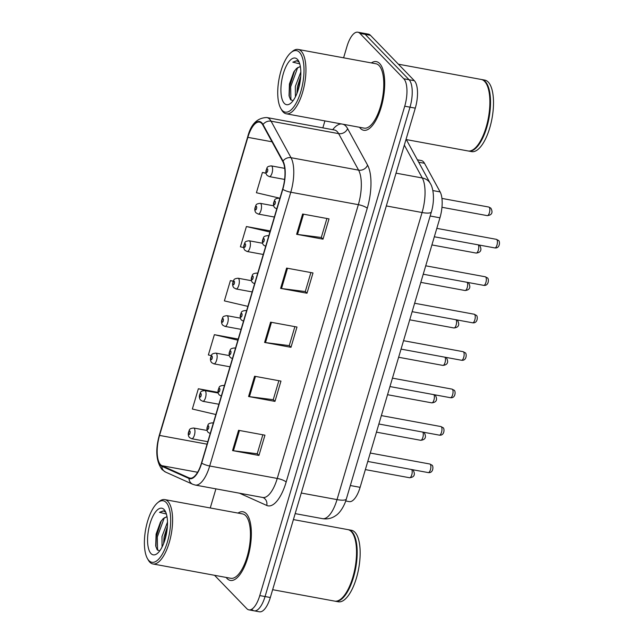 <?xml version="1.0" encoding="UTF-8"?>
<svg xmlns="http://www.w3.org/2000/svg" width="644" height="644" viewBox="0 0 644 644"><rect width="100%" height="100%" fill="white"/><g stroke="black" fill="none" stroke-linecap="round" stroke-linejoin="round"><path stroke-width="0.97" d="M417.384 159.825L421.297 160.541A21.816 8.42 100.4 0 1 424.468 163.27L440.126 191.912A21.816 8.42 100.4 0 1 439.941 217.809L360.109 487.331A21.816 8.42 100.4 0 1 349.225 501.62L345.707 500.968M227.082 578.554A34.905 13.468 -79.6 0 0 230.375 580.429A34.905 13.468 -79.6 0 0 248.97 553.124A34.905 13.468 -79.6 0 0 246.306 513.662A34.905 13.468 -79.6 0 0 243.013 511.787A34.905 13.468 -79.6 0 0 238.006 513.083A34.905 13.468 -79.6 0 1 243.013 511.787A34.905 13.468 -79.6 0 1 246.306 513.662A34.905 13.468 -79.6 0 1 248.97 553.124A34.905 13.468 -79.6 0 1 230.375 580.429A34.905 13.468 -79.6 0 1 227.082 578.554A34.905 13.468 -79.6 0 1 226.157 577.443A34.905 13.468 -79.6 0 0 227.082 578.554M360.431 128.389A34.905 13.468 -79.6 0 0 363.715 130.273A34.905 13.468 -79.6 0 0 382.319 102.968A34.905 13.468 -79.6 0 0 379.646 63.506A34.905 13.468 -79.6 0 0 376.354 61.623A34.905 13.468 -79.6 0 0 371.355 62.919A34.905 13.468 -79.6 0 1 376.354 61.623A34.905 13.468 -79.6 0 1 379.646 63.506A34.905 13.468 -79.6 0 1 382.319 102.968A34.905 13.468 -79.6 0 1 363.715 130.273A34.905 13.468 -79.6 0 1 360.431 128.389A34.905 13.468 -79.6 0 1 359.505 127.279A34.905 13.468 -79.6 0 0 360.431 128.389M160.541 464.694A23.265 8.976 100.4 0 1 159.559 435.425L247.851 137.341A23.265 8.976 100.4 0 1 259.46 122.102A23.265 8.976 100.4 0 1 262.841 125.017L282.805 161.539A23.265 8.976 100.4 0 1 282.611 189.151L201.516 462.923A23.265 8.976 100.4 0 1 189.908 478.162A23.265 8.976 100.4 0 1 189.095 477.904L161.926 465.693A23.265 8.976 100.4 0 1 160.541 464.694M160.38 465.234A23.852 9.201 -79.6 0 0 161.797 466.264L188.974 478.468A23.852 9.201 -79.6 0 0 201.701 463.108L282.797 189.344A23.852 9.201 -79.6 0 0 282.998 161.04L263.026 124.517A23.852 9.201 -79.6 0 0 247.666 137.156L159.374 435.231A23.852 9.201 -79.6 0 0 160.38 465.234M252.11 609.651A21.816 8.42 -79.6 0 0 254.171 610.826L259.443 611.8A21.816 8.42 -79.6 0 0 270.327 597.511L415.283 108.152A21.816 8.42 -79.6 0 0 414.358 80.709L370.453 35.315L365.172 34.349A21.816 8.42 -79.6 0 0 363.119 33.174A21.816 8.42 -79.6 0 1 365.172 34.349L409.077 79.735L365.172 34.349L359.899 33.375A21.816 8.42 -79.6 0 0 357.839 32.2A21.816 8.42 -79.6 0 0 346.955 46.489L343.606 57.807M415.283 108.152L410.003 107.178A21.816 8.42 -79.6 0 0 409.077 79.735A21.816 8.42 -79.6 0 1 410.003 107.178L265.054 596.545L410.003 107.178L404.73 106.204A21.816 8.42 -79.6 0 0 403.804 78.761L359.899 33.375M254.171 610.826A21.816 8.42 -79.6 0 0 265.054 596.545A21.816 8.42 -79.6 0 1 254.171 610.826L248.89 609.86A21.816 8.42 -79.6 0 0 259.774 595.571L404.73 106.204M324.914 120.911L322.853 127.858M215.917 488.86L210.258 507.971M214.541 575.301L246.837 608.685A21.816 8.42 -79.6 0 0 248.89 609.86M302.632 214.025L329.02 218.88L323.014 239.157L296.626 234.303L302.632 214.025M254.581 376.241L280.969 381.103L274.964 401.381L248.576 396.519L254.581 376.241M238.562 430.313L264.95 435.175L258.944 455.453L232.556 450.591L238.562 430.313M286.612 268.097L313 272.951L306.995 293.229L280.607 288.375L286.612 268.097M270.601 322.169L296.989 327.031L290.983 347.309L264.595 342.447L270.601 322.169M266.028 173.123L262.422 172.455L256.417 192.733L279.923 198.223M238.2 339.066L214.372 334.679L208.366 354.957L211.272 355.633M218.107 392.389L198.352 388.751L192.347 409.029L215.853 414.519M270.238 230.922L246.411 226.535L240.397 246.805L243.778 247.602M233.273 281.138L230.391 280.607L224.386 300.885L247.892 306.375M290.983 347.309L289.277 345.546M294.88 326.637L289.253 345.635L265.481 342.584A5.82 1.425 -163.5 0 1 264.595 342.447M306.995 293.229L305.296 291.474M310.899 272.565L305.272 291.563L281.5 288.512A5.82 1.425 -163.5 0 1 280.607 288.375M258.944 455.453L257.246 453.69M262.841 434.789L257.222 453.779L233.442 450.736A5.82 1.425 -163.5 0 1 232.556 450.591M274.964 401.381L273.257 399.618M278.86 380.717L273.233 399.707L249.461 396.664A5.82 1.425 -163.5 0 1 248.576 396.519M323.014 239.157L321.316 237.403M326.911 218.493L321.284 237.491L297.512 234.44A5.82 1.425 -163.5 0 1 296.626 234.303M230.391 280.607L233.217 281.267M214.372 334.679L237.878 340.169M198.352 388.751L211.16 391.737M246.411 226.535L269.908 232.017M262.422 172.455L266.069 173.308M370.453 35.315A21.816 8.42 -79.6 0 0 368.392 34.14L357.839 32.2M166.136 502.465A31.266 12.067 -79.6 0 0 157.708 502.69A31.266 12.067 -79.6 0 0 145.665 529.352A31.266 12.067 -79.6 0 0 147.428 558.549A31.266 12.067 -79.6 0 0 148.925 560.594A31.266 12.067 -79.6 0 0 167.464 541.805A31.266 12.067 -79.6 0 0 166.136 502.465M147.428 558.549L148.273 560.047A32.723 12.63 -79.6 0 0 149.843 562.196A32.723 12.63 -79.6 0 0 152.926 563.959A32.723 12.63 -79.6 0 0 170.362 538.352A32.723 12.63 -79.6 0 0 167.859 501.362A32.723 12.63 -79.6 0 0 164.775 499.599A32.723 12.63 -79.6 0 0 159.036 501.596L157.708 502.69M152.926 563.959L230.769 578.288A32.723 12.63 -79.6 0 0 248.206 552.689A32.723 12.63 -79.6 0 0 245.702 515.691A32.723 12.63 -79.6 0 0 242.619 513.928L164.775 499.599M272.645 589.695L334.671 601.118A36.354 14.031 -79.6 0 0 341.046 598.896A36.354 14.031 -79.6 0 0 355.053 567.903A36.354 14.031 -79.6 0 0 353.009 533.948A36.354 14.031 -79.6 0 0 351.262 531.566A36.354 14.031 -79.6 0 0 347.841 529.61L293.414 519.587M335.001 601.166A36.354 14.031 -79.6 0 0 335.331 601.238A36.354 14.031 -79.6 0 0 354.707 572.79A36.354 14.031 -79.6 0 0 351.922 531.686A36.354 14.031 -79.6 0 0 348.501 529.73A36.354 14.031 -79.6 0 0 348.163 529.674M335.331 601.238L338.301 601.786A36.354 14.031 -79.6 0 0 357.678 573.337A36.354 14.031 -79.6 0 0 354.892 532.234A36.354 14.031 -79.6 0 0 351.463 530.278L348.501 529.73M162.063 547.022L161.982 536.565L167.488 522.123M163.592 543.6L164.083 536.951L167.392 526.317M166.989 516.569L163.149 518.662L167.013 516.681M165.878 512.423L163.471 510.829L159.503 512.326L166.41 514.025M151.002 553.574A23.707 9.153 -79.6 0 0 157.394 553.405A23.707 9.153 -79.6 0 0 166.53 533.192A23.707 9.153 -79.6 0 0 165.194 511.046A23.707 9.153 -79.6 0 0 164.059 509.493A23.707 9.153 -79.6 0 0 149.996 523.741A23.707 9.153 -79.6 0 0 151.002 553.574M163.149 518.662L160.445 522.115L156.098 534.134L155.703 545.871L157.096 549.646L159.688 550.926M341.215 598.759A35.992 13.886 -79.6 0 0 341.376 598.622A35.992 13.886 -79.6 0 0 355.247 567.936A35.992 13.886 -79.6 0 0 353.218 534.319A35.992 13.886 -79.6 0 0 353.113 534.134M159.503 512.326L163.769 510.901M157.587 550.218L157.305 536.983L164.341 517.679M155.937 546.949L156.259 536.79L161.314 520.779M164.252 541.837L167.271 527.83M299.484 52.309A31.266 12.067 -79.6 0 0 291.056 52.526A31.266 12.067 -79.6 0 0 279.005 79.188A31.266 12.067 -79.6 0 0 280.768 108.385A31.266 12.067 -79.6 0 0 282.265 110.438A31.266 12.067 -79.6 0 0 300.812 91.641A31.266 12.067 -79.6 0 0 299.484 52.309M280.768 108.385L281.621 109.891A32.723 12.63 -79.6 0 0 283.183 112.032A32.723 12.63 -79.6 0 0 286.266 113.795A32.723 12.63 -79.6 0 0 303.702 88.196A32.723 12.63 -79.6 0 0 301.207 51.198A32.723 12.63 -79.6 0 0 298.116 49.435A32.723 12.63 -79.6 0 0 292.384 51.431L291.056 52.526M286.266 113.795L364.11 128.124A32.723 12.63 -79.6 0 0 381.546 102.525A32.723 12.63 -79.6 0 0 379.05 65.535A32.723 12.63 -79.6 0 0 375.959 63.772L298.116 49.435M405.986 139.531L468.019 150.954A36.354 14.031 -79.6 0 0 474.395 148.74A36.354 14.031 -79.6 0 0 488.394 117.739A36.354 14.031 -79.6 0 0 486.349 83.784A36.354 14.031 -79.6 0 0 484.61 81.402A36.354 14.031 -79.6 0 0 481.181 79.445L398.394 64.199M468.349 151.002A36.354 14.031 -79.6 0 0 468.679 151.074A36.354 14.031 -79.6 0 0 488.047 122.626A36.354 14.031 -79.6 0 0 485.27 81.522A36.354 14.031 -79.6 0 0 481.841 79.566A36.354 14.031 -79.6 0 0 481.511 79.518M468.679 151.074L471.641 151.622A36.354 14.031 -79.6 0 0 491.018 123.173A36.354 14.031 -79.6 0 0 488.241 82.07A36.354 14.031 -79.6 0 0 484.811 80.114L481.841 79.566M295.411 96.866L295.33 86.409L300.837 71.959M296.94 93.444L297.423 86.787L300.732 76.153M300.337 66.404L296.49 68.497L300.354 66.517M299.219 62.267L296.82 60.673L292.843 62.162L299.75 63.861M284.342 103.41A23.707 9.153 -79.6 0 0 290.742 103.241A23.707 9.153 -79.6 0 0 299.871 83.028A23.707 9.153 -79.6 0 0 298.534 60.89A23.707 9.153 -79.6 0 0 297.399 59.337A23.707 9.153 -79.6 0 0 283.336 73.585A23.707 9.153 -79.6 0 0 284.342 103.41M296.49 68.497L293.793 71.959L289.438 83.97L289.043 95.706L290.436 99.482L293.028 100.77M474.556 148.595A35.992 13.886 -79.6 0 0 474.725 148.466A35.992 13.886 -79.6 0 0 488.587 117.772A35.992 13.886 -79.6 0 0 486.566 84.163A35.992 13.886 -79.6 0 0 486.453 83.978M292.843 62.162L297.109 60.737M290.935 100.053L290.645 86.827L297.689 67.523M289.277 96.785L289.599 86.634L294.654 70.623M297.592 91.681L300.611 77.674M350.328 485.528L360.109 487.331M430.168 216.006L439.941 217.809M432.824 190.568L440.126 191.912M418.689 162.208L424.468 163.27M159.559 435.425L207.07 444.175M332.715 129.677A36.354 14.031 100.4 0 1 341.505 123.962M343.091 124.26A36.354 14.031 100.4 0 1 345.739 126.007A36.354 14.031 100.4 0 1 347.591 128.599L367.563 165.122A36.354 14.031 100.4 0 1 367.249 208.27L286.161 482.042A36.354 14.031 100.4 0 1 266.753 505.451L239.584 493.24A36.354 14.031 100.4 0 1 239.496 493.207M263.026 124.517A7.269 6.062 -28.7 0 1 271.068 121.185L338.623 133.622A29.085 11.222 -79.6 0 0 337.142 131.553A29.085 11.222 -79.6 0 0 334.397 129.991L334.8 130.08M247.666 137.156A7.269 1.779 -163.5 0 1 247.674 136.922L159.382 434.998C155.204 449.971 156.098 461.49 162.047 469.565L165.589 472.076A7.269 6.682 -65.8 0 1 161.797 466.264M282.797 189.344A7.269 1.779 16.5 0 0 290.79 192.234L209.694 465.998A7.269 1.779 -163.5 0 1 201.701 463.108M282.998 161.04A7.269 6.062 -28.7 0 1 291.04 157.708A29.085 11.222 100.4 0 1 290.79 192.234L358.346 204.671A29.085 11.222 -79.6 0 0 358.595 170.145L338.623 133.622A7.269 6.062 151.3 0 0 347.591 128.599M165.589 472.076L192.765 484.288A7.269 6.682 -65.8 0 1 188.974 478.468M286.161 482.042A7.269 1.779 -163.5 0 0 277.25 478.436L209.694 465.998A29.085 11.222 100.4 0 1 195.188 485.045L262.744 497.482A29.085 11.222 -79.6 0 0 277.25 478.436L358.346 204.671A7.269 1.779 -163.5 0 1 367.249 208.27M247.674 136.922C250.878 124.212 257.262 117.747 266.841 117.546A29.085 11.222 100.4 0 1 271.068 121.185L291.04 157.708L358.595 170.145A7.269 6.062 151.3 0 0 367.563 165.122M259.774 595.571L270.327 597.511M403.804 78.761L414.358 80.709M266.753 505.451A7.269 6.682 114.2 0 0 263.138 497.603L262.744 497.482M247.851 137.341L272.01 141.793M161.926 465.693L197.595 472.261M189.095 477.904L190.761 478.21M271.478 322.33L265.481 342.584M255.467 376.402L249.461 396.664M239.447 430.482L233.442 450.736M287.498 268.258L281.5 288.512M303.517 214.186L297.512 234.44M346.351 498.963A14.538 3.566 -163.5 0 1 337.029 499.607L422.07 212.52A29.085 11.222 -79.6 0 0 422.319 177.994A14.538 12.115 -28.7 0 1 430.329 183.5C432.897 187.219 435.296 198.473 431.391 211.868L346.351 498.963C345.329 503.181 341.215 512.157 335.774 515.594C331.757 518.412 327.337 519.434 322.515 518.653A29.085 11.222 -79.6 0 0 337.029 499.607L301.279 493.03M404.335 145.109L422.319 177.994L396.028 173.156M431.391 211.868A14.538 3.566 -163.5 0 1 422.07 212.52L386.32 205.935M412.498 469.685L413.182 470.249C414.752 473.026 415.646 477.14 409.584 477.743A4.363 1.682 -79.6 0 0 411.862 474.515A4.363 1.682 -79.6 0 0 411.693 469.54M194.174 428.3A5.45 2.101 100.4 0 1 194.593 434.467A5.45 2.101 100.4 0 1 191.687 438.733L189.561 437.59C188.41 436.382 188.024 434.724 188.402 432.607C189.787 429.5 188.708 428.63 193.659 428.01A5.45 2.101 100.4 0 1 194.174 428.3M188.877 434.45A1.819 0.7 -79.6 0 0 189.956 433.364A1.819 0.7 -79.6 0 0 189.875 431.078A1.819 0.7 -79.6 0 0 188.797 432.164A1.819 0.7 -79.6 0 0 188.877 434.45M430.248 464.244A4.363 1.682 -79.6 0 0 429.838 464.01L431.858 465.097C433.509 465.322 433.798 473.38 428.252 472.591A4.363 1.682 -79.6 0 0 430.578 469.178A4.363 1.682 -79.6 0 0 430.248 464.244M213.333 423.036L212.335 422.85A5.45 2.101 100.4 0 1 212.85 423.148A5.45 2.101 100.4 0 1 213.164 423.607M208.551 425.917A1.819 0.7 -79.6 0 0 207.473 427.012A1.819 0.7 -79.6 0 0 207.545 429.298A1.819 0.7 -79.6 0 0 208.624 428.204A1.819 0.7 -79.6 0 0 208.551 425.917M423.591 432.245L424.275 432.808C425.845 435.577 426.739 439.691 420.677 440.295A4.363 1.682 -79.6 0 0 422.955 437.067A4.363 1.682 -79.6 0 0 422.786 432.092M205.267 390.86A5.45 2.101 100.4 0 1 205.686 397.018A5.45 2.101 100.4 0 1 202.78 401.293L200.654 400.141C199.503 398.934 199.117 397.276 199.495 395.166C200.88 392.059 199.801 391.182 204.752 390.562A5.45 2.101 100.4 0 1 205.267 390.86M199.97 397.01A1.819 0.7 -79.6 0 0 201.049 395.915A1.819 0.7 -79.6 0 0 200.968 393.629A1.819 0.7 -79.6 0 0 199.89 394.724A1.819 0.7 -79.6 0 0 199.97 397.01M434.684 394.796L435.368 395.36C436.938 398.129 437.831 402.25 431.77 402.854A4.363 1.682 -79.6 0 0 434.048 399.626A4.363 1.682 -79.6 0 0 433.879 394.651M216.36 353.411A5.45 2.101 100.4 0 1 216.778 359.577A5.45 2.101 100.4 0 1 213.872 363.844L211.747 362.701C210.596 361.485 210.21 359.827 210.588 357.718C211.973 354.611 210.894 353.733 215.845 353.113A5.45 2.101 100.4 0 1 216.36 353.411M211.063 359.561A1.819 0.7 -79.6 0 0 212.134 358.467A1.819 0.7 -79.6 0 0 212.061 356.18A1.819 0.7 -79.6 0 0 210.982 357.275A1.819 0.7 -79.6 0 0 211.063 359.561M445.777 357.348L446.461 357.911C448.031 360.688 448.924 364.802 442.863 365.406A4.363 1.682 -79.6 0 0 445.141 362.178A4.363 1.682 -79.6 0 0 444.964 357.203M227.453 315.963A5.45 2.101 100.4 0 1 227.871 322.129A5.45 2.101 100.4 0 1 224.965 326.395L222.84 325.252C221.689 324.045 221.303 322.386 221.681 320.269C223.066 317.162 221.987 316.293 226.938 315.673A5.45 2.101 100.4 0 1 227.453 315.963M222.148 322.113A1.819 0.7 -79.6 0 0 223.227 321.026A1.819 0.7 -79.6 0 0 223.154 318.74A1.819 0.7 -79.6 0 0 222.075 319.827A1.819 0.7 -79.6 0 0 222.148 322.113M456.87 319.907L457.554 320.471C459.124 323.24 460.017 327.353 453.948 327.965A4.363 1.682 -79.6 0 0 456.234 324.729A4.363 1.682 -79.6 0 0 456.057 319.754M238.546 278.522A5.45 2.101 100.4 0 1 238.964 284.68A5.45 2.101 100.4 0 1 236.058 288.955L233.925 287.804C232.774 286.596 232.395 284.938 232.774 282.829C234.158 279.721 233.08 278.844 238.03 278.224A5.45 2.101 100.4 0 1 238.546 278.522M233.241 284.672A1.819 0.7 -79.6 0 0 234.319 283.577A1.819 0.7 -79.6 0 0 234.247 281.291A1.819 0.7 -79.6 0 0 233.168 282.386A1.819 0.7 -79.6 0 0 233.241 284.672M441.341 426.795A4.363 1.682 -79.6 0 0 440.923 426.561L442.951 427.648C444.593 427.874 444.891 435.932 439.345 435.143A4.363 1.682 -79.6 0 0 441.671 431.73A4.363 1.682 -79.6 0 0 441.341 426.795M224.426 385.595L223.428 385.41A5.45 2.101 100.4 0 1 223.943 385.7A5.45 2.101 100.4 0 1 224.257 386.159M219.636 388.477A1.819 0.7 -79.6 0 0 218.566 389.564A1.819 0.7 -79.6 0 0 218.638 391.85A1.819 0.7 -79.6 0 0 219.717 390.763A1.819 0.7 -79.6 0 0 219.636 388.477M452.426 389.354A4.363 1.682 -79.6 0 0 452.016 389.121L454.044 390.208C455.686 390.425 455.984 398.491 450.438 397.702A4.363 1.682 -79.6 0 0 452.764 394.281A4.363 1.682 -79.6 0 0 452.426 389.354M235.511 348.146L234.521 347.961A5.45 2.101 100.4 0 1 235.028 348.259A5.45 2.101 100.4 0 1 235.35 348.71M230.729 351.028A1.819 0.7 -79.6 0 0 229.65 352.123A1.819 0.7 -79.6 0 0 229.731 354.409A1.819 0.7 -79.6 0 0 230.81 353.315A1.819 0.7 -79.6 0 0 230.729 351.028M463.519 351.906A4.363 1.682 -79.6 0 0 463.108 351.672L465.137 352.759C466.779 352.984 467.077 361.043 461.531 360.254A4.363 1.682 -79.6 0 0 463.857 356.84A4.363 1.682 -79.6 0 0 463.519 351.906M246.604 310.698L245.606 310.513A5.45 2.101 100.4 0 1 246.121 310.811A5.45 2.101 100.4 0 1 246.435 311.269M241.822 313.58A1.819 0.7 -79.6 0 0 240.743 314.675A1.819 0.7 -79.6 0 0 240.824 316.961A1.819 0.7 -79.6 0 0 241.903 315.866A1.819 0.7 -79.6 0 0 241.822 313.58M467.955 282.458L468.647 283.022C470.217 285.791 471.11 289.913 465.04 290.516A4.363 1.682 -79.6 0 0 467.319 287.288A4.363 1.682 -79.6 0 0 467.15 282.314M249.639 241.073A5.45 2.101 100.4 0 1 250.049 247.24A5.45 2.101 100.4 0 1 247.143 251.506L245.018 250.363C243.867 249.148 243.48 247.489 243.867 245.38C245.251 242.273 244.165 241.395 249.123 240.776A5.45 2.101 100.4 0 1 249.639 241.073M244.334 247.224A1.819 0.7 -79.6 0 0 245.412 246.129A1.819 0.7 -79.6 0 0 245.34 243.843A1.819 0.7 -79.6 0 0 244.261 244.937A1.819 0.7 -79.6 0 0 244.334 247.224M479.047 245.018L479.74 245.573C481.301 248.351 482.203 252.464 476.133 253.068A4.363 1.682 -79.6 0 0 478.411 249.84A4.363 1.682 -79.6 0 0 478.242 244.865M260.731 203.625A5.45 2.101 100.4 0 1 261.142 209.791A5.45 2.101 100.4 0 1 258.236 214.058L256.111 212.914C254.96 211.707 254.573 210.049 254.96 207.932C256.336 204.824 255.257 203.955 260.216 203.335A5.45 2.101 100.4 0 1 260.731 203.625M255.427 209.775A1.819 0.7 -79.6 0 0 256.505 208.688A1.819 0.7 -79.6 0 0 256.425 206.402A1.819 0.7 -79.6 0 0 255.346 207.489A1.819 0.7 -79.6 0 0 255.427 209.775M488.804 207.046L490.833 208.133C492.394 210.902 493.296 215.016 487.226 215.627A4.363 1.682 -79.6 0 0 489.553 212.206A4.363 1.682 -79.6 0 0 489.215 207.279A4.363 1.682 -79.6 0 0 488.804 207.046L441.937 198.416M271.816 166.184A5.45 2.101 100.4 0 1 272.235 172.351A5.45 2.101 100.4 0 1 269.329 176.617L267.204 175.466C266.053 174.258 265.666 172.6 266.044 170.491C267.429 167.384 266.35 166.506 271.309 165.886A5.45 2.101 100.4 0 1 271.816 166.184M266.519 172.334A1.819 0.7 -79.6 0 0 267.598 171.24A1.819 0.7 -79.6 0 0 267.518 168.953A1.819 0.7 -79.6 0 0 266.439 170.048A1.819 0.7 -79.6 0 0 266.519 172.334M474.612 314.457A4.363 1.682 -79.6 0 0 474.201 314.224L476.222 315.31C477.872 315.536 478.17 323.602 472.624 322.805A4.363 1.682 -79.6 0 0 474.95 319.392A4.363 1.682 -79.6 0 0 474.612 314.457M257.697 273.257L256.698 273.072A5.45 2.101 100.4 0 1 257.214 273.362A5.45 2.101 100.4 0 1 257.528 273.821M252.915 276.139A1.819 0.7 -79.6 0 0 251.836 277.226A1.819 0.7 -79.6 0 0 251.917 279.512A1.819 0.7 -79.6 0 0 252.995 278.425A1.819 0.7 -79.6 0 0 252.915 276.139M485.705 277.017A4.363 1.682 -79.6 0 0 485.294 276.783L487.315 277.87C488.965 278.087 489.263 286.153 483.716 285.364A4.363 1.682 -79.6 0 0 486.043 281.943A4.363 1.682 -79.6 0 0 485.705 277.017M268.789 235.809L267.791 235.624A5.45 2.101 100.4 0 1 268.307 235.921A5.45 2.101 100.4 0 1 268.62 236.372M264.008 238.691A1.819 0.7 -79.6 0 0 262.929 239.785A1.819 0.7 -79.6 0 0 263.01 242.072A1.819 0.7 -79.6 0 0 264.088 240.977A1.819 0.7 -79.6 0 0 264.008 238.691M496.798 239.568A4.363 1.682 -79.6 0 0 496.387 239.335L498.408 240.421C500.058 240.647 500.348 248.705 494.809 247.916A4.363 1.682 -79.6 0 0 497.128 244.503A4.363 1.682 -79.6 0 0 496.798 239.568M279.882 198.36L278.884 198.175A5.45 2.101 100.4 0 1 279.399 198.473A5.45 2.101 100.4 0 1 279.713 198.932M275.101 201.242A1.819 0.7 -79.6 0 0 274.022 202.337A1.819 0.7 -79.6 0 0 274.103 204.623A1.819 0.7 -79.6 0 0 275.173 203.528A1.819 0.7 -79.6 0 0 275.101 201.242M192.765 484.288L195.188 485.045M266.841 117.546L334.397 129.991M322.515 518.653L295.177 513.622M406.324 139.595L430.329 183.5M409.584 477.743L365.357 469.605M207.803 441.704L191.687 438.733M207.151 430.49L193.659 428.01M429.838 464.01L370.26 453.038M212.335 422.85C207.376 423.47 208.463 424.348 207.078 427.455C206.692 429.564 207.078 431.222 208.229 432.438L210.355 433.581M428.252 472.591L367.772 461.45M420.677 440.295L376.45 432.156M218.896 404.255L202.78 401.293M218.244 393.049L204.752 390.562M431.77 402.854L387.543 394.708M229.989 366.806L213.872 363.844M229.336 355.601L215.845 353.113M442.863 365.406L398.636 357.267M241.073 329.366L224.965 326.395M240.429 318.152L226.938 315.673M453.948 327.965L409.721 319.818M252.166 291.917L236.058 288.955M251.522 280.712L238.03 278.224M440.923 426.561L381.353 415.597M223.428 385.41C218.469 386.03 219.556 386.899 218.171 390.006C217.785 392.124 218.171 393.782 219.322 394.989L221.447 396.132M439.345 435.143L378.865 424.01M452.016 389.121L392.446 378.149M234.521 347.961C229.562 348.581 230.641 349.459 229.256 352.566C228.878 354.675 229.264 356.333 230.415 357.541L232.54 358.692M450.438 397.702L389.958 386.561M463.108 351.672L403.538 340.7M245.606 310.513C240.655 311.132 241.733 312.01 240.349 315.117C239.971 317.226 240.357 318.885 241.508 320.1L243.633 321.243M461.531 360.254L401.043 349.112M160.453 522.123L160.734 521.656M293.793 71.959L294.075 71.492M465.04 290.516L420.814 282.37M263.259 254.469L247.143 251.506M262.607 243.263L249.123 240.776M476.133 253.068L431.907 244.929M274.352 217.028L258.236 214.058M273.7 205.814L260.216 203.335M487.226 215.627L441.969 207.288M284.608 179.426L269.329 176.617M284.728 168.358L271.309 165.886M474.201 314.224L414.631 303.26M256.698 273.072C251.748 273.692 252.826 274.561 251.442 277.669C251.063 279.786 251.45 281.444 252.601 282.652L254.726 283.795M472.624 322.805L412.136 311.672M485.294 276.783L425.724 265.811M267.791 235.624C262.841 236.243 263.919 237.121 262.535 240.228C262.156 242.337 262.543 243.996 263.694 245.203L265.819 246.354M483.716 285.364L423.229 274.223M496.387 239.335L436.817 228.362M278.884 198.175C273.933 198.795 275.012 199.672 273.628 202.78C273.249 204.889 273.636 206.547 274.787 207.762L276.912 208.906M494.809 247.916L434.322 236.775"/></g></svg>

